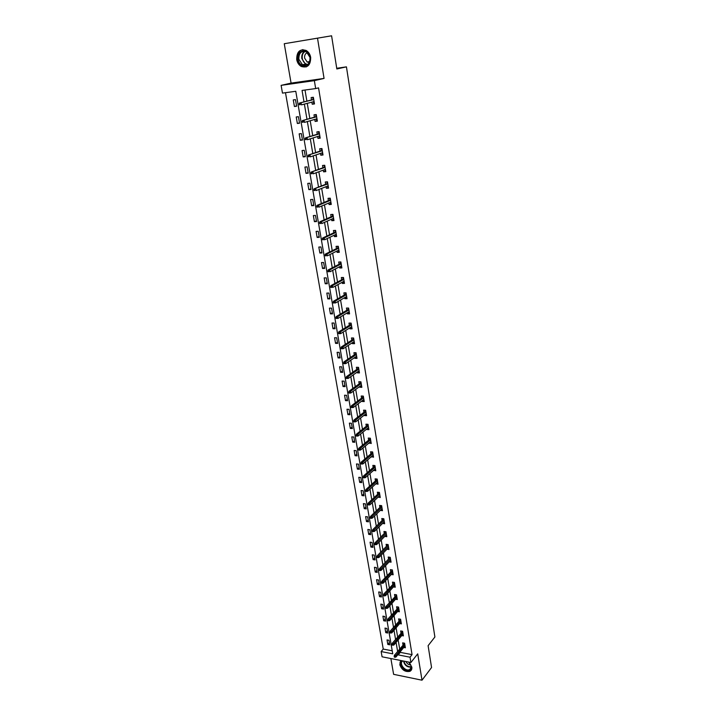 <?xml version="1.0" encoding="UTF-8"?>
<svg xmlns="http://www.w3.org/2000/svg" width="716" height="716" viewBox="0 0 716 716"><rect width="100%" height="100%" fill="white"/><g stroke="black" fill="none" stroke-linecap="round" stroke-linejoin="round"><path stroke-width="1.07" d="M296.701 59.562C297.328 62.722 298.84 65.022 301.239 66.454C307.504 68.244 310.646 65.219 310.672 57.378C310.082 54.273 308.614 51.982 306.269 50.514C299.888 48.616 296.692 51.633 296.701 59.562M401.336 660.608L399.796 664.681C401.783 669.961 405.149 672.181 409.892 671.34C411.44 670.525 412.085 669.111 411.807 667.088L408.72 662.067M400.172 651.864L400.262 652.365L412.058 654.639L410.026 657.198L410.912 662.506L382.075 656.805L381.154 651.569L392.744 653.824L295.78 91.29L282.48 93.107L281.111 85.356L314.36 80.648L315.675 88.569L302.054 90.431L304.005 101.869M291.081 83.101L324.062 78.411L317.51 38.172L331.589 35.8L284.261 43.721L291.081 83.101L281.111 85.356M390.873 658.541L393.612 674.338L422.01 680.2L417.714 653.842L410.912 662.506M285.478 92.695L383.239 649.072L381.154 651.569M317.51 38.172L284.261 43.721M331.589 35.8L336.842 68.969L346.437 66.856L434.889 636.998L428.105 645.689L431.56 667.509L422.01 680.2M346.437 66.856L336.726 68.28M383.239 649.072L392.225 650.808M389.755 644.812L388.976 640.292L387.034 639.925L387.821 644.445L389.755 644.812M387.714 633.016L386.926 628.451L384.984 628.102L385.772 632.658L387.714 633.016M385.655 621.112L384.859 616.503L382.908 616.163L383.713 620.763L385.655 621.112M383.579 609.092L382.774 604.447L380.822 604.116L381.628 608.761L383.579 609.092M381.485 596.965L380.67 592.275L378.71 591.962L379.525 596.652L381.485 596.965M379.364 584.73L378.549 579.996L376.58 579.692L377.404 584.426L379.364 584.73M377.234 572.379L376.401 567.6L374.432 567.314L375.256 572.084L377.234 572.379M375.077 559.912L374.235 555.088L372.257 554.811L373.099 559.635L375.077 559.912M372.902 547.328L372.051 542.46L370.065 542.2L370.915 547.06L372.902 547.328M370.7 534.628L369.85 529.715L367.854 529.464L368.713 534.378L370.7 534.628M368.489 521.812L367.63 516.845L365.625 516.612L366.485 521.57L368.489 521.812M366.243 508.87L365.384 503.858L363.37 503.634L364.238 508.637L366.243 508.87M363.988 495.803L363.11 490.746L361.097 490.541L361.974 495.588L363.988 495.803M361.705 482.611L360.819 477.5L358.805 477.312L359.692 482.414L361.705 482.611M359.405 469.293L358.51 464.138L356.478 463.959L357.374 469.114L359.405 469.293M357.078 455.85L356.174 450.641L354.143 450.48L355.046 455.68L357.078 455.85M354.733 442.273L353.82 437.011L351.78 436.867L352.693 442.121L354.733 442.273M352.361 428.562L351.44 423.254L349.39 423.12L350.312 428.428L352.361 428.562M349.963 414.716L349.041 409.355L346.983 409.239L347.913 414.6L349.963 414.716M347.546 400.736L346.616 395.322L344.548 395.223L345.488 400.629L347.546 400.736M345.103 386.622L344.163 381.154L342.087 381.073L343.036 386.533L345.103 386.622M342.642 372.356L341.684 366.834L339.608 366.771L340.565 372.284L342.642 372.356M340.154 357.955L339.187 352.379L337.102 352.335L338.068 357.902L340.154 357.955M337.639 343.411L336.663 337.773L334.569 337.746L335.544 343.376L337.639 343.411M335.097 328.716L334.112 323.023L332.009 323.014L332.994 328.698L335.097 328.716M332.528 313.868L331.535 308.122L329.423 308.131L330.425 313.877L332.528 313.868M329.933 298.876L328.93 293.068L326.818 293.095L327.821 298.894L329.933 298.876M327.31 283.724L326.299 277.862L324.178 277.906L325.198 283.769L327.31 283.724M324.67 268.419L323.641 262.495L321.511 262.557L322.54 268.482L324.67 268.419M321.994 252.954L320.956 246.966L318.817 247.056L319.855 253.034L321.994 252.954M319.291 237.336L318.244 231.277L316.096 231.384L317.152 237.435L319.291 237.336M316.562 221.548L315.505 215.427L313.348 215.561L314.413 221.665L316.562 221.548M313.805 205.59L312.731 199.406L310.574 199.558L311.648 205.734L313.805 205.59M311.012 189.463L309.939 183.215L307.764 183.394L308.847 189.633L311.012 189.463M308.193 173.165L307.101 166.855L304.926 167.052L306.018 173.353L308.193 173.165M305.347 156.697L304.246 150.315L302.062 150.539L303.163 156.911L305.347 156.697M302.474 140.05L301.355 133.597L299.163 133.847L300.281 140.282L302.474 140.05M299.556 123.224L298.429 116.699L296.227 116.968L297.364 123.483L299.556 123.224M296.621 106.21L295.475 99.622L293.274 99.909L294.41 106.496L296.621 106.21M412.058 654.639L318.548 87.88L315.675 88.569M305.007 90.028L306.887 101.126M307.262 103.346L309.831 118.48M310.207 120.736L312.731 135.637M313.125 137.928L315.613 152.615M316.007 154.933L318.45 169.406M318.853 171.751L321.269 186.008M321.672 188.389L324.053 202.44M324.455 204.848L326.8 218.693M327.221 221.137L329.53 234.776M329.942 237.247L332.224 250.69M332.645 253.187L334.891 266.442M335.321 268.956L337.531 282.014M337.961 284.565L340.145 297.435M340.574 300.013L342.722 312.695M343.17 315.3L345.282 327.803M345.73 330.425L347.815 342.749M348.262 345.398L350.321 357.553M350.777 360.22L352.8 372.195M353.257 374.889L355.261 386.694M355.718 389.415L357.687 401.05M358.152 403.788L360.094 415.262M360.569 418.019L362.484 429.332M362.949 432.106L364.838 443.258M365.312 446.059L367.174 457.059M367.657 459.869L369.492 470.716M369.975 473.553L371.783 484.24M372.266 487.095L374.047 497.638M374.54 500.511L376.294 510.902M376.786 513.793L378.522 524.04M379.015 526.949L380.724 537.054M381.225 539.971L382.908 549.942M383.409 552.877L385.074 562.713M385.575 565.667L387.213 575.36M387.723 578.331L389.343 587.89M389.844 590.87L391.437 600.303M391.947 603.302L393.523 612.601M394.033 615.608L395.59 624.782M396.1 627.807L397.631 636.855M398.15 639.889L399.662 648.821M403.743 647.47L405.372 647.783L404.612 643.219L402.643 642.852L402.965 644.767M401.721 635.584L403.385 635.889L402.616 631.288L400.638 630.93L400.96 632.855M399.671 623.582L401.381 623.887L400.602 619.242L398.615 618.893L398.946 620.835M397.604 611.482L399.358 611.777L398.57 607.087L396.583 606.756L396.906 608.698M395.518 599.256L397.308 599.552L396.521 594.817L394.525 594.495L394.856 596.455M393.406 586.923L395.25 587.21L394.453 582.439L392.449 582.126L392.78 584.095M391.276 574.474L393.165 574.76L392.359 569.936L390.354 569.641L390.685 571.619M389.119 561.908L391.07 562.185L390.256 557.325L388.233 557.039L388.573 559.026M386.944 549.226L388.949 549.503L388.126 544.59L386.103 544.321L386.434 546.317M384.769 536.391L386.81 536.687L385.978 531.728L383.946 531.478L384.286 533.483M382.595 523.423L384.644 523.754L383.812 518.751L381.771 518.509L382.111 520.532M380.393 510.329L382.46 510.705L381.619 505.648L379.57 505.424L379.91 507.456M378.173 497.11L380.259 497.522L379.408 492.42L377.35 492.205L377.699 494.246M375.936 483.756L378.039 484.213L377.171 479.058L375.112 478.861L375.461 480.919M373.671 470.278L375.793 470.77L374.924 465.57L372.857 465.391L373.197 467.458M371.389 456.665L373.519 457.202L372.642 451.948L370.566 451.787L370.915 453.863M369.08 442.918L371.237 443.499L370.342 438.201L368.266 438.049L368.615 440.134M366.753 429.036L366.834 429.528L368.919 429.663L368.024 424.311L365.939 424.176L366.288 426.271M364.399 415.02L364.489 415.566L366.583 415.692L365.679 410.277L363.585 410.161L363.934 412.273M362.019 400.862L362.126 401.47L364.229 401.578L363.316 396.109L361.204 396.011L361.562 398.132M359.62 386.559L359.736 387.231L361.849 387.32L360.918 381.807L358.805 381.718L359.163 383.857M357.195 372.114L357.32 372.857L359.441 372.929L358.51 367.353L356.389 367.281L356.747 369.429M354.742 357.517L354.885 358.331L357.007 358.385L356.067 352.746L353.937 352.702L354.304 354.859M352.272 342.776L352.415 343.653L354.554 343.689L353.606 337.997L351.466 337.97L351.833 340.145M349.775 327.883L349.927 328.832L352.075 328.85L351.108 323.104L348.969 323.095L349.336 325.27M347.242 312.838L347.421 313.859L349.569 313.859L348.594 308.05L346.446 308.059L346.812 310.252M344.691 297.641L344.879 298.724L347.036 298.706L346.052 292.835L343.895 292.871L344.262 295.073M342.114 282.274L342.311 283.447L344.477 283.402L343.483 277.477L341.317 277.522L341.693 279.741M339.509 266.755L339.724 267.999L341.89 267.936L340.888 261.949L338.713 262.011L339.089 264.249M336.878 251.074L337.102 252.39L339.277 252.309L338.265 246.259L336.081 246.349L336.466 248.595M334.22 235.224L334.453 236.62L336.645 236.522L335.616 230.4L333.423 230.507L333.808 232.772M331.535 219.212L331.776 220.68L333.978 220.564L332.94 214.379L330.738 214.505L331.123 216.787M328.814 203.022L329.074 204.579L331.275 204.427L330.237 198.18L328.026 198.332L328.411 200.623M326.066 186.661L326.344 188.299L328.555 188.129L327.498 181.81L325.279 181.989L325.673 184.289M323.292 170.122L323.578 171.84L325.798 171.652L324.733 165.271L322.513 165.468L322.898 167.786M320.482 153.403L320.786 155.211L323.014 154.996L321.94 148.543L319.703 148.767L320.097 151.094M317.644 136.505L317.967 138.403L320.204 138.161L319.112 131.637L316.875 131.887L317.269 134.232M314.78 119.411L315.112 121.407L317.358 121.138L316.257 114.542L314.011 114.82L314.405 117.173M311.881 102.137L312.23 104.223L314.485 103.936L313.366 97.269L311.111 97.564L311.514 99.936M324.062 78.411L314.36 80.648M398.123 654.397L398.203 654.889L410.026 657.198M304.381 104.097L306.976 119.295M307.361 121.55L309.903 136.514M310.296 138.815L312.811 153.555M313.205 155.882L315.675 170.408M316.078 172.771L318.522 187.082M318.924 189.471L321.332 203.577M321.744 205.993L324.106 219.893M324.527 222.336L326.854 236.029M327.275 238.509L329.575 251.996M330.004 254.502L332.269 267.802M332.698 270.335L334.936 283.438M335.365 285.997L337.567 298.912M338.006 301.499L340.181 314.226M340.619 316.83L342.758 329.378M343.206 332.009L345.309 344.378M345.765 347.036L347.842 359.226M348.298 361.902L350.348 373.922M350.804 376.625L352.827 388.466M353.283 391.187L355.279 402.866M355.745 405.614L357.705 417.124M358.179 419.889L360.112 431.238M360.587 434.021L362.493 445.209M362.967 448.019L364.847 459.046M365.33 461.874L367.183 472.748M367.666 475.585L369.492 486.316M369.975 489.171L371.774 499.75M372.266 502.623L374.047 513.05M374.54 515.95L376.285 526.224M376.786 529.142L378.513 539.282M379.015 542.209L380.715 552.206M381.216 555.151L382.899 565.005M383.4 567.967L385.056 577.687M385.566 580.667L387.195 590.253M387.705 593.242L389.316 602.702M389.826 605.7L391.419 615.026M391.929 618.042L393.496 627.243M394.015 630.277L395.554 639.343M396.073 642.386L397.604 651.336M400.262 652.365L398.203 654.889M389.37 642.601L387.821 644.445M387.338 630.832L385.772 632.658M385.289 618.964L383.713 620.763M383.212 606.98L381.628 608.761M381.118 594.889L379.525 596.652M379.015 582.69L377.404 584.426M376.885 570.375L375.256 572.084M374.736 557.952L373.099 559.635M372.562 545.404L370.915 547.06M370.378 532.74L368.713 534.378M386.354 534.843L384.778 536.427M368.167 519.968L366.485 521.57M384.206 521.937L382.613 523.512M365.939 507.062L364.238 508.637M382.049 508.915L380.42 510.472M363.683 494.04L361.974 495.588M379.865 495.758L378.209 497.307M361.41 480.892L359.692 482.414M377.654 482.486L375.981 484.007M359.11 467.62L357.374 469.114M375.435 469.078L373.725 470.591M356.801 454.221L355.046 455.68M373.188 455.537L371.452 457.032M354.456 440.689L352.693 442.121M370.924 441.87L369.152 443.347M352.093 427.022L350.312 428.428M368.06 427.98L368.65 428.061L366.834 429.528M349.712 413.23L347.913 414.6M365.715 413.982L366.324 414.125L364.489 415.566M347.296 399.295L345.488 400.629M363.979 400.065L362.126 401.47M344.87 385.226L343.036 386.533M361.598 385.87L359.736 387.231M342.409 371.022L340.565 372.284M359.199 371.523L357.32 372.857M339.93 356.666L338.068 357.902M356.783 357.033L354.885 358.331M337.424 342.176L335.544 343.376M354.339 342.4L352.415 343.653M334.891 327.534L332.994 328.698M351.869 327.615L349.927 328.832M332.331 312.749L330.425 313.877M349.372 312.677L347.421 313.859M329.754 297.811L327.821 298.894M346.848 297.588L344.879 298.724M327.14 282.722L325.198 283.769M344.298 282.346L342.311 283.447M324.5 267.471L322.54 268.482M341.729 266.943L339.724 267.999M321.842 252.068L319.855 253.034M339.124 251.379L337.102 252.39M319.148 236.504L317.152 237.435M336.493 235.654L334.453 236.62M316.427 220.779L314.413 221.665M333.844 219.758L331.776 220.68M313.68 204.892L311.648 205.734M331.159 203.693L329.074 204.579M310.905 188.827L308.847 189.633M328.447 187.467L326.344 188.299M308.095 172.601L306.018 173.353M325.699 171.061L323.578 171.84M305.267 156.204L303.163 156.911M322.934 154.477L320.786 155.211M302.394 139.62L300.281 140.282M320.133 137.714L317.967 138.403M299.503 122.866L297.364 123.483M317.295 120.771L315.112 121.407M296.567 105.932L294.41 106.496M314.431 103.641L312.23 104.223M404.638 643.371L394.364 655.31L395.796 655.587L404.826 644.498M394.981 656.5L394.185 656.348L394.319 657.118L395.107 657.27L395.796 655.587L396.029 656.966L405.05 645.859M394.364 655.31L394.185 656.348M395.107 657.27L396.029 656.966M408.433 662.014C411.933 665.549 412.264 668.314 409.418 670.301C404.576 672.458 397.657 663.088 402.419 660.823M402.893 660.922C398.481 663.007 404.889 671.689 409.373 669.693L409.579 669.603C411.628 668.243 411.691 666.157 409.776 663.329M400.879 660.957C397.416 664.654 405.086 673.201 409.91 671.017L411.423 669.899M410.724 664.878C408.567 664.833 406.974 663.714 405.945 661.521M310.18 57.441C312.069 67.161 299.431 69.031 298.098 59.321C296.129 49.672 308.829 47.596 310.18 57.441M298.832 59.195L302.456 64.717C307.477 66.158 310.001 63.733 310.019 57.459L306.484 51.955C301.382 50.442 298.832 52.859 298.832 59.195M309.303 62.489L307.182 62.032L304.631 58.13C304.354 55.302 305.285 53.467 307.415 52.617M302.984 49.619C298.67 50.666 296.746 53.942 297.212 59.464C297.829 62.605 299.333 64.888 301.713 66.311L306.314 66.901M402.643 631.467L392.287 643.263L393.728 643.541L402.831 632.577M392.914 644.454L392.108 644.302L392.243 645.08L393.039 645.232L393.728 643.541L393.97 644.937L403.063 633.964M392.287 643.263L392.108 644.302M393.039 645.232L393.97 644.937M400.638 619.465L390.202 631.118L391.643 631.378L400.826 620.557M390.82 632.291L390.023 632.147L390.157 632.926L390.954 633.069L391.643 631.378L391.885 632.792L401.058 621.944M390.202 631.118L390.023 632.147M390.954 633.069L391.885 632.792M398.615 607.347L388.099 618.848L389.54 619.107L398.794 608.421M388.716 620.011L387.911 619.868L388.045 620.665L388.851 620.808L389.54 619.107L389.79 620.53L399.027 609.826M388.099 618.848L387.911 619.868M388.851 620.808L389.79 620.53M396.977 597.6L387.669 608.153L387.419 606.712L396.745 596.177M396.575 595.121L385.969 606.47L387.419 606.712L386.586 607.624L385.781 607.481L385.915 608.278L386.721 608.421L386.586 607.624M385.969 606.47L385.781 607.481M386.721 608.421L387.669 608.153M393.89 582.35L393.961 582.797M394.507 582.779L383.821 593.976L385.28 594.208L394.677 583.808M384.438 595.112L383.624 594.978L383.767 595.784L384.573 595.918L385.28 594.208L385.53 595.658L394.919 585.24M383.821 593.976L383.624 594.978M384.573 595.918L385.53 595.658M391.795 569.855L391.876 570.339M392.431 570.321L381.655 581.356L383.114 581.58L392.601 571.332M382.272 582.484L381.458 582.359L381.592 583.164L382.407 583.289L383.114 581.58L383.364 583.048L392.842 572.782M381.655 581.356L381.458 582.359M382.407 583.289L383.364 583.048M390.327 557.737L389.692 557.245L389.772 557.764M389.853 557.675L379.462 568.62L380.93 568.835L390.489 558.74M380.08 569.73L379.265 569.614L379.408 570.428L380.223 570.554L380.93 568.835L381.18 570.312L390.739 560.198M379.462 568.62L379.265 569.614M380.223 570.554L381.18 570.312M388.206 545.046L387.553 544.509L387.651 545.073M387.732 544.983L377.251 555.759L378.728 555.965L388.367 546.022M377.869 556.86L377.055 556.744L377.198 557.576L378.012 557.683L377.869 556.86L378.728 555.965L378.979 557.46L388.609 547.498M377.251 555.759L377.055 556.744M378.012 557.683L378.979 557.46M385.405 531.657L385.987 531.764M386.058 532.23L385.414 531.693L385.503 532.257M385.593 532.176L375.023 542.782L376.5 542.979L386.219 533.187M375.64 543.865L374.817 543.748L374.96 544.59L375.784 544.697L375.64 543.865L376.5 542.979L376.759 544.482L386.47 534.682M375.023 542.782L374.817 543.748M375.784 544.697L376.759 544.482M383.23 518.679L383.821 518.832M383.901 519.297L383.248 518.769L383.337 519.324M383.427 519.243L372.767 529.67L374.253 529.858L384.053 520.237M373.385 530.735L372.562 530.637L372.705 531.478L373.528 531.585L373.385 530.735L374.253 529.858L374.513 531.379L384.304 521.74M372.767 529.67L372.562 530.637M373.528 531.585L374.513 531.379M381.046 505.585L381.637 505.773M381.718 506.239L381.064 505.711L381.154 506.266M381.243 506.185L370.494 516.433L371.98 516.612L381.87 507.152M371.112 517.489L370.279 517.391L370.432 518.241L371.255 518.339L371.112 517.489L371.98 516.612L372.248 518.142L382.12 508.673M370.494 516.433L370.279 517.391M371.255 518.339L372.248 518.142M378.827 492.357L379.435 492.59M379.516 493.055L378.853 492.527L378.952 493.082M379.033 493.002L368.203 503.071L369.689 503.232L379.659 493.95M368.812 504.109L367.979 504.019L368.131 504.878L368.964 504.968L368.812 504.109L369.689 503.232L369.957 504.789L379.919 495.481M368.203 503.071L367.979 504.019M368.964 504.968L369.957 504.789M376.598 479.004L377.216 479.281M377.287 479.738L376.634 479.228L376.723 479.774M376.813 479.693L365.876 489.574L367.38 489.726L377.439 480.615M366.494 490.594L365.661 490.514L365.813 491.382L366.646 491.462L366.494 490.594L367.38 489.726L367.648 491.292L377.69 482.154M365.876 489.574L365.661 490.514M366.646 491.462L367.648 491.292M374.343 465.516L374.969 465.839M375.041 466.304L374.387 465.785L374.477 466.331M374.566 466.259L363.54 475.943L365.044 476.086L375.184 467.145M364.149 476.945L363.316 476.874L363.468 477.751L364.301 477.832L364.149 476.945L365.044 476.086L365.312 477.67L375.444 468.712M363.54 475.943L363.316 476.874M364.301 477.832L365.312 477.67M372.741 455.501L373.242 455.546M372.06 451.903L372.696 452.27M372.776 452.727L372.114 452.226L372.204 452.763M372.293 452.691L361.168 462.178L362.681 462.312L372.911 453.55M361.786 463.171L360.945 463.1L361.097 463.986L361.938 464.058L361.786 463.171L362.681 462.312L362.958 463.905L373.179 455.125M361.168 462.178L360.945 463.1M361.938 464.058L362.958 463.905M370.387 441.826L370.96 441.87M369.76 438.156L370.405 438.568M370.485 439.024L369.823 438.523L369.912 439.06M370.002 438.989L358.788 448.279L360.3 448.395L370.62 439.821M359.396 449.254L358.555 449.183L358.707 450.078L359.548 450.149L359.396 449.254L360.3 448.395L360.578 450.006L370.888 441.414M358.788 448.279L358.555 449.183M359.548 450.149L360.578 450.006M367.433 424.266L368.096 424.722M368.167 425.179L367.505 424.686L367.594 425.223M367.684 425.152L356.371 434.236L357.893 434.344L368.301 425.957M356.98 435.194L356.138 435.131L356.291 436.035L357.141 436.098L356.98 435.194L357.893 434.344L358.17 435.972L368.57 427.568M356.371 434.236L356.138 435.131M357.141 436.098L358.17 435.972M365.088 410.25L365.76 410.751M365.831 411.208L365.169 410.715L365.258 411.244M365.348 411.181L353.937 420.05L355.458 420.149L365.965 411.96M354.545 420.99L353.695 420.936L353.856 421.849L354.697 421.903L354.545 420.99L355.458 420.149L355.745 421.796L366.234 413.58M353.937 420.05L353.695 420.936M354.697 421.903L355.745 421.796M363.352 399.85L363.97 400.038M362.717 396.082L363.397 396.637M363.477 397.085L362.806 396.61L362.896 397.129M362.985 397.067L351.475 405.73L353.006 405.811L363.594 397.819M352.084 406.643L351.234 406.599L351.386 407.52L352.236 407.574L352.084 406.643L353.006 405.811L353.283 407.476L363.871 399.456M351.475 405.73L351.234 406.599M352.236 407.574L353.283 407.476M360.962 385.575L361.589 385.817M360.327 381.78L361.016 382.38M361.097 382.827L360.425 382.353L360.506 382.881M360.604 382.809L348.987 391.258L350.518 391.321L361.213 383.534M349.596 392.153L348.737 392.117L348.898 393.048L349.757 393.093L349.596 392.153L350.518 391.321L350.804 393.003L361.49 385.19M348.987 391.258L348.737 392.117M349.757 393.093L350.804 393.003M358.546 371.156L359.19 371.452M357.911 367.335L358.609 367.979M358.689 368.427L358.018 367.961L358.098 368.48M358.197 368.418L346.472 376.634L348.012 376.688L358.797 369.107M347.081 377.52L346.222 377.484L346.383 378.433L347.242 378.46L347.081 377.52L348.012 376.688L348.307 378.388L359.083 370.781M346.472 376.634L346.222 377.484M347.242 378.46L348.307 378.388M356.112 356.586L356.765 356.944M355.467 352.737L356.183 353.435M356.255 353.883L355.584 353.418L355.664 353.937M355.762 353.874L343.931 361.866L345.479 361.911L356.362 354.536M344.539 362.726L343.68 362.708L343.841 363.656L344.7 363.683L344.539 362.726L345.479 361.911L345.774 363.621L356.649 356.228M343.931 361.866L343.68 362.708M344.7 363.683L345.774 363.621M353.65 341.872L354.322 342.293M352.997 337.988L353.722 338.74M353.802 339.187L353.122 338.74L353.212 339.241M353.301 339.187L341.371 346.947L342.919 346.974L353.901 339.814M341.971 347.788L341.111 347.77L341.272 348.728L342.141 348.746L341.971 347.788L342.919 346.974L343.215 348.701L354.187 341.523M341.371 346.947L341.111 347.77M342.141 348.746L343.215 348.701M351.162 327.006L351.842 327.481M350.509 323.095L351.243 323.9M351.323 324.348L350.643 323.9L350.724 324.402M350.822 324.348L338.775 331.866L340.333 331.884L351.422 324.948M339.384 332.689L338.516 332.68L338.686 333.647L339.554 333.656L339.384 332.689L340.333 331.884L340.637 333.629L351.708 326.666M338.775 331.866L338.516 332.68M339.554 333.656L340.637 333.629M348.647 311.997L349.345 312.525M347.985 308.05L348.137 308.909L348.737 308.909M348.817 309.348L348.137 308.909L348.218 309.41M348.316 309.357L336.162 316.633L337.728 316.633L348.907 309.921M336.762 317.43L335.894 317.43L336.064 318.414L336.932 318.414L336.762 317.43L337.728 316.633L338.024 318.396L349.202 311.657M336.162 316.633L335.894 317.43M336.932 318.414L338.024 318.396M346.114 296.818L346.821 297.417M345.443 292.844L345.595 293.766L346.204 293.757M346.284 294.204L345.595 293.766L345.685 294.267M345.783 294.204L333.513 301.23L335.088 301.221L346.374 294.741M334.112 302.018L333.244 302.027L333.414 303.011L334.291 303.011L334.112 302.018L335.088 301.221L335.392 303.011L346.669 296.496M334.291 303.011L333.414 303.011M333.513 301.23L333.244 302.027M343.546 281.486L344.271 282.149M342.875 277.486L343.036 278.47L343.653 278.452M343.725 278.891L343.036 278.47L343.125 278.963M343.224 278.909L330.837 285.675L332.421 285.648L343.805 279.401M331.445 286.436L330.568 286.454L330.738 287.456L331.615 287.438L331.445 286.436L332.421 285.648L332.725 287.456L344.11 281.182M331.615 287.438L330.738 287.456M330.837 285.675L330.568 286.454M340.95 266.003L341.693 266.728M340.279 261.966L340.449 263.014L341.067 262.996M341.138 263.425L340.449 263.014L340.539 263.497M340.637 263.443L328.143 269.959L329.718 269.914L341.219 263.909M328.742 270.693L327.856 270.72L328.035 271.731L328.913 271.704L328.742 270.693L329.718 269.914L330.031 271.74L341.523 265.708M328.913 271.704L328.035 271.731M328.143 269.959L327.856 270.72M338.337 250.349L338.471 251.164L339.089 251.137M337.657 246.277L337.836 247.387L338.453 247.369M338.525 247.799L337.836 247.387L337.916 247.87M338.024 247.825L325.404 254.064L326.997 254.01L338.605 248.246M326.004 254.78L325.127 254.815L325.297 255.836L326.183 255.809L326.004 254.78L326.997 254.01L327.31 255.854L338.91 250.063M326.183 255.809L325.297 255.836M325.404 254.064L325.127 254.815M335.688 234.535L335.84 235.421L336.448 235.385M334.999 230.436L335.195 231.608L335.813 231.572M335.885 232.011L335.195 231.608L335.276 232.082M335.383 232.038L322.647 238.007L324.241 237.927L335.956 232.423M323.247 238.696L322.361 238.732L322.54 239.77L323.426 239.735L323.247 238.696L324.241 237.927L324.563 239.797L336.26 234.257M323.426 239.735L322.54 239.77M322.647 238.007L322.361 238.732M333.012 218.55L333.173 219.508L333.79 219.472M332.322 214.415L332.528 215.659L333.146 215.623M333.217 216.053L332.528 215.659L332.609 216.125M332.707 216.08L319.855 221.772L321.457 221.683L333.289 216.429M320.455 222.434L319.569 222.488L319.748 223.535L320.634 223.49L320.455 222.434L321.457 221.683L321.779 223.562L333.593 218.291M320.634 223.49L319.748 223.535M319.855 221.772L319.569 222.488M330.309 202.395L330.479 203.425L331.105 203.389M330.452 199.496L329.834 199.54L329.611 198.234L330.237 198.198M330.524 199.925L329.834 199.54L329.906 199.997M330.013 199.961L317.036 205.358L318.647 205.25L330.586 200.274M317.635 206.002L316.74 206.065L316.92 207.121L317.815 207.067L317.635 206.002L318.647 205.25L318.969 207.157L330.899 202.145M317.815 207.067L316.92 207.121M317.036 205.358L316.74 206.065M327.579 186.062L327.767 187.171L328.384 187.127M326.89 181.927L327.105 183.242L327.731 183.198M327.803 183.618L327.105 183.242L327.185 183.699M327.284 183.663L314.19 188.773L327.856 183.94M314.78 189.391L313.885 189.463L314.064 190.528L314.968 190.465L314.78 189.391L315.801 188.648L316.132 190.572L328.17 185.829M314.968 190.465L314.064 190.528M314.19 188.773L313.885 189.463M324.813 169.558L325.019 170.748L325.646 170.694M324.124 165.45L324.348 166.774L324.975 166.721M325.046 167.141L324.348 166.774L324.429 167.231M324.527 167.186L311.308 172.001L325.091 167.428M311.899 172.601L310.995 172.672L311.183 173.755L312.087 173.675L311.899 172.601L312.928 171.867L313.259 173.809L325.413 169.343M312.087 173.675L311.183 173.755M311.308 172.001L310.995 172.672M322.021 152.875L322.236 154.146L322.862 154.092M321.949 148.588L321.341 148.794L321.967 148.722M321.341 148.794L321.565 150.127L322.191 150.065M322.263 150.485L321.565 150.127L321.636 150.575M321.744 150.539L308.39 155.05L322.307 150.736M308.981 155.614L308.077 155.703L308.265 156.795L309.169 156.714L308.981 155.614L310.019 154.889L310.35 156.858L322.63 152.669M309.169 156.714L308.265 156.795M308.39 155.05L308.077 155.703M319.837 135.942L319.202 136.013L319.425 137.365L320.061 137.302M319.13 131.762L318.522 131.95L319.157 131.878M318.522 131.95L318.745 133.301L319.381 133.239M319.452 133.65L318.745 133.301L318.826 133.749M318.933 133.713L305.446 137.902L319.488 133.865M306.036 138.448L305.123 138.546L305.32 139.647L306.224 139.557L306.036 138.448L307.075 137.732L307.415 139.718L319.81 135.816M306.224 139.557L305.32 139.647M305.446 137.902L305.123 138.546M316.991 118.963L316.365 119.035L316.588 120.404L317.224 120.324M316.293 114.748L315.675 114.927L316.311 114.846M315.675 114.927L315.899 116.296L316.535 116.216M316.606 116.636L315.98 116.726M316.087 116.699L302.465 120.574L316.633 116.806M303.056 121.085L302.143 121.192L302.34 122.311L303.244 122.203L303.056 121.085L304.103 120.377L304.452 122.391L316.964 118.784M303.244 122.203L302.34 122.311M302.465 120.574L302.143 121.192M314.127 101.788L313.492 101.869L313.724 103.247L314.36 103.167M313.42 97.555L312.794 97.716L313.429 97.627M312.794 97.716L313.026 99.103L313.662 99.014M313.733 99.426L313.098 99.524M313.205 99.497L299.458 103.041L313.751 99.569M300.04 103.534L299.127 103.65L299.324 104.778L300.237 104.661L300.04 103.534L301.096 102.836L301.445 104.867L314.091 101.565M300.237 104.661L299.324 104.778M299.458 103.041L299.127 103.65M411.172 667.142C407.1 667.294 404.549 665.262 403.52 661.038M403.887 661.119C405.005 665.012 407.431 666.891 411.181 666.775M307.254 64.726L305.446 64.109L301.839 58.614C301.436 55.284 302.385 52.85 304.676 51.301M305.159 51.409C302.868 52.868 301.91 55.248 302.304 58.533C303.074 61.934 304.855 63.903 307.656 64.449M411.109 667.643L409.579 669.603M307.182 62.032L309.715 61.531M307.316 64.682L305.446 64.109L302.456 64.717"/></g></svg>
